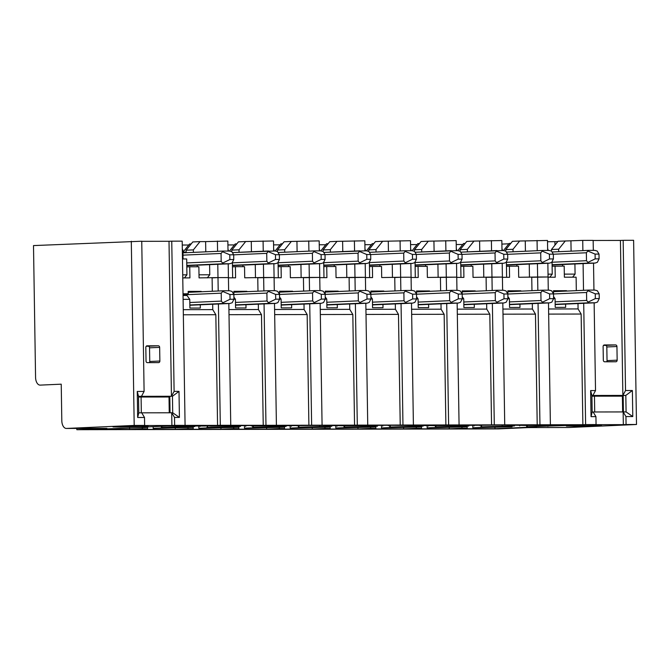<?xml version="1.0" encoding="UTF-8"?>
<svg xmlns="http://www.w3.org/2000/svg" width="670" height="670" viewBox="0 0 670 670"><rect width="100%" height="100%" fill="white"/><g stroke="black" fill="none" stroke-linecap="round" stroke-linejoin="round"><path stroke-width="1" d="M145.826 347.403L146.035 361.055A1.591 1.306 87.5 0 0 147.367 362.646L158.589 362.621A1.591 1.306 87.5 0 0 159.87 361.029L159.653 347.378A1.591 1.306 87.5 0 0 158.321 345.795L147.107 345.812A1.591 1.306 87.5 0 0 145.826 347.403M146.219 346.248L148.204 346.239A1.591 1.306 87.5 0 1 149.536 347.822L149.745 361.482A1.591 1.306 87.5 0 1 149.351 362.637M131.303 241.242L134.201 425.433L66.464 428.44A7.94 4.531 89.9 0 1 66.347 428.44A7.94 4.531 89.9 0 1 61.807 420.701L61.23 384.178L40.225 385.116A7.94 4.531 89.9 0 1 40.116 385.116A7.94 4.531 89.9 0 1 35.569 377.378L33.5 245.58L141.747 241.225L144.1 391.431L141.462 396.322L171.47 396.263L174.108 391.38L171.755 241.166L169.008 241.284L171.445 396.263M141.747 241.334L169.008 241.284M171.704 412.779L171.905 425.475L174.644 425.358L174.518 417.418L171.729 412.779L141.722 412.829L144.511 417.477L144.636 425.416L141.898 425.534L171.905 425.475M141.437 396.322L138.523 396.322L138.782 412.837L141.722 412.829M616.944 346.516A1.591 1.306 87.5 0 0 615.613 344.933L604.39 344.958A1.591 1.306 87.5 0 0 603.109 346.549L603.327 360.2A1.591 1.306 87.5 0 0 604.658 361.783L615.881 361.767A1.591 1.306 87.5 0 0 617.154 360.175L616.944 346.516L606.819 346.968A1.591 1.306 87.5 0 0 605.496 345.385L603.503 345.385M606.819 346.968L607.037 360.628A1.591 1.306 87.5 0 1 606.643 361.783M610.437 396.096L625.822 395.409L622.891 395.417L625.529 390.535L632.38 390.518L632.79 416.556L625.939 416.572L623.15 411.933L593.143 411.983L595.931 416.631L591.041 416.639L590.63 390.593L595.521 390.585L594.139 302.84M593.947 290.093L593.519 263.142M593.319 250.371L593.159 240.379L582.724 240.396L582.883 250.622M595.521 390.585L592.883 395.467L622.865 395.417L620.428 240.438L593.159 240.488M632.79 416.556L626.082 411.924L623.15 411.933L623.326 424.629L593.319 424.688L596.057 424.571L595.931 416.631M620.428 240.438L623.167 240.321L625.529 390.535M625.939 416.572L626.065 424.512L636.5 424.495L568.763 427.502A7.94 4.531 -90.1 0 1 568.654 427.502A7.94 4.531 -90.1 0 1 568.537 427.502M623.326 424.629L626.065 424.512M194.844 426.514L187.835 427.05L192.416 427.385L153.187 428.365L171.294 427.56L161.37 427.46L194.844 426.514L194.836 425.626M240.505 426.43L233.503 426.958L238.084 427.301L198.848 428.281L216.963 427.477L207.6 427.351L240.505 426.43L240.505 425.542M286.174 426.346L279.164 426.874L283.184 427.234L244.516 428.189L262.623 427.385L252.699 427.284L286.174 426.346L286.165 425.458M331.834 426.254L324.824 426.79L329.414 427.125L290.177 428.105L308.292 427.301L298.359 427.2L331.834 426.254L331.826 425.375M377.495 426.17L370.493 426.706L375.074 427.041L335.838 428.021L353.953 427.217L344.028 427.117L377.495 426.17L377.495 425.283M423.164 426.087L416.154 426.623L420.735 426.958L381.506 427.937L399.613 427.133L389.689 427.033L423.164 426.087L423.155 425.199M468.824 426.003L461.823 426.53L466.404 426.874L427.167 427.854L445.282 427.05L435.919 426.924L468.824 426.003L468.824 425.115M514.493 425.911L507.483 426.447L511.503 426.807L472.827 427.762L490.943 426.958L481.018 426.857L514.493 425.911L514.485 425.031M183.103 299.348L189.769 299.331L189.903 308.066L200.338 308.049L200.288 304.791M189.769 299.331L186.989 295.487L183.044 295.495M192.784 241.937L186.134 250.203L193.354 249.885L200.012 241.61L192.776 241.937M207.273 277.874L209.769 274.784L199.007 274.809M209.769 274.784L209.609 264.65M197.248 266.777L197.223 265.203M205.782 251.828L205.623 241.602L200.012 241.61M193.395 252.381L193.354 249.885M228.009 251.057L227.85 241.058L205.623 241.602M228.604 251.057L227.976 249.098M238.453 241.845L231.795 250.119L231.795 251.685M238.436 241.853L245.672 241.527L239.014 249.801L231.786 250.119M245.672 241.527L273.519 240.974L273.67 250.974M239.056 252.297L239.014 249.801M251.443 251.744L251.284 241.518M274.264 250.974L273.645 249.014M291.333 241.443L284.105 241.761L277.464 250.036L284.683 249.709L291.333 241.443L319.18 240.89L319.339 250.89M284.725 252.205L284.683 249.709M297.103 251.66L296.944 241.434M319.925 250.89L319.305 248.93M330.385 252.121L330.344 249.625L337.002 241.359L329.766 241.677L323.124 249.944L323.124 251.518M330.344 249.625L323.116 249.952M337.002 241.359L364.84 240.806L364.999 250.798M342.772 251.577L342.613 241.342M365.594 250.798L364.966 248.846M375.443 241.594L368.785 249.86L376.012 249.541L382.662 241.275L410.509 240.714L410.668 250.714M375.426 241.594L382.662 241.275M376.046 252.037L376.012 249.541M388.433 251.484L388.273 241.259M411.254 250.714L410.635 248.754M421.715 251.953L421.673 249.458L428.331 241.183L421.095 241.51L414.454 249.776L414.454 251.342M421.673 249.458L414.437 249.776M428.331 241.183L456.169 240.631L456.329 250.63M434.101 251.401L433.934 241.175M456.915 250.63L456.295 248.671M466.772 241.418L460.114 249.692L467.333 249.374L473.992 241.1L501.838 240.547L501.989 250.547M466.756 241.418L473.992 241.1M467.375 251.87L467.333 249.374M479.762 251.317L479.603 241.091M502.584 250.547L501.964 248.587M513.036 251.778L513.002 249.282L519.652 241.016L512.424 241.334L505.775 249.609L505.783 251.175M513.002 249.282L505.766 249.609M519.652 241.016L547.499 240.463L547.658 250.463M525.422 251.233L525.263 241.007M548.027 274.156L552.239 274.147L552.047 261.677M548.244 250.454L547.625 248.503M564.316 274.122L575.078 274.105L572.582 277.187M562.532 264.516L562.557 266.091M575.078 274.105L574.919 263.963M558.705 251.694L558.663 249.198L551.444 249.516L558.093 241.25L582.724 240.396M551.469 251.099L551.444 249.516M182.952 252.213L189.551 244.022L191.168 243.947M229.483 251.057L235.212 243.939L236.828 243.863M268.511 250.99L232.381 252.59L275.161 250.974L280.872 243.847L282.497 243.779M320.804 250.882L326.541 243.763L328.158 243.696M359.84 250.815L323.71 252.422L366.49 250.798L372.202 243.679L373.818 243.604M412.134 250.714L417.862 243.595L419.487 243.52M451.17 250.647L415.031 252.247L457.819 250.63L463.531 243.503L465.147 243.436M460.089 249.692L460.114 251.258M368.768 249.86L368.785 251.426M277.439 250.036L277.464 251.602M186.151 252.699L186.109 250.203M175.272 427.602L175.305 429.319L187.985 428.758L187.977 427.485M198.806 426.555L198.848 428.281M207.038 427.376L207.013 426.028L207.055 427.368M207.583 426.028L207.6 427.351M228.261 425.584L228.286 426.974M251.367 425.525L251.376 425.944L255.739 425.659L249.592 425.525L210.933 426.019L205.698 425.609M200.054 425.618L200.062 426.505M192.391 426.849L192.399 427.385L192.407 426.84M147.526 426.891L147.534 428.833L134.854 429.403L175.305 429.319M266.601 427.435L266.627 429.152L279.306 428.591L279.298 427.309M290.135 426.388L290.177 428.105M298.359 427.2L298.343 425.86L298.385 427.2M298.904 425.86L298.929 427.184M319.59 425.416L319.607 426.798M342.688 425.358L342.705 425.777L323.962 425.383L251.376 425.944M291.383 425.45L291.391 426.329M283.72 426.673L283.728 427.209L283.737 426.673M238.855 426.723L238.863 428.666L226.184 429.227L266.627 429.152M357.931 427.259L357.956 428.984L370.636 428.415L370.627 427.142M381.456 426.221L381.506 427.937M389.689 427.033L389.672 425.685L389.714 427.024M390.233 425.685L390.258 427.008M410.911 425.241L410.936 426.631M434.018 425.182L434.026 425.601L386.582 425.266L342.705 425.777M382.712 425.274L382.721 426.162M375.041 426.505L375.049 427.041M330.176 426.555L330.193 428.49L317.513 429.06L357.956 428.984M449.26 427.091L449.285 428.808L461.965 428.247L461.957 426.966M472.786 426.045L472.827 427.762M481.018 425.517L481.043 426.857M481.562 425.517L481.579 426.84M502.24 425.073L502.266 426.455M525.347 425.014L525.355 425.433L506.612 425.04L434.026 425.601M474.042 425.107L474.042 425.994M466.37 426.329L466.379 426.865M421.505 426.38L421.522 428.323L408.842 428.884L449.285 428.808M142.308 427.569L142.316 428.842L129.637 429.411L89.194 429.487L146.194 427.493L142.174 427.133L167.081 426.028L205.715 426.028M153.145 426.648L153.187 428.365M129.612 427.686L129.637 429.411M161.378 426.279L161.395 427.452L161.353 426.279M161.922 426.254L161.939 427.435M182.6 425.668L182.617 427.058M146.755 427.468L146.747 426.932L146.73 427.468M494.921 427.008L494.946 428.725L536.603 426.874L526.679 426.773L572.833 425.266L525.355 425.433M526.679 426.773L526.662 425.433L526.704 426.773M527.223 425.425L527.248 426.757M547.909 424.989L547.926 426.371M519.702 425.023L519.711 425.902M512.031 426.246L512.039 426.782L512.056 426.246M467.174 426.296L467.183 428.239L454.503 428.8L494.946 428.725M403.591 427.175L403.625 428.892L416.296 428.331L416.296 427.05M427.125 426.128L427.167 427.854M435.358 425.601L435.374 426.941L435.332 425.601M435.902 425.601L435.919 426.924M456.58 425.157L456.597 426.547M479.687 425.098L479.695 425.517M428.373 425.19L428.381 426.078M420.71 426.413L420.718 426.949L420.727 426.413M375.845 426.463L375.853 428.406L363.173 428.968L403.625 428.892M312.27 427.351L312.295 429.068L324.975 428.507L324.967 427.226M335.796 426.304L335.838 428.021M344.028 425.768L344.045 427.117L344.003 425.768M344.573 425.768L344.589 427.1M365.25 425.324L365.276 426.715M388.357 425.266L388.366 425.693M337.052 425.358L337.052 426.246M329.414 427.125L329.406 426.589L329.389 427.125M284.516 426.639L284.524 428.582L271.853 429.143L312.295 429.068M220.941 427.519L220.966 429.236L233.646 428.674L233.637 427.393M244.466 426.472L244.516 428.189M252.699 425.944L252.724 427.284L252.674 425.944M253.243 425.944L253.268 427.267M273.921 425.5L273.946 426.882M297.028 425.442L297.036 425.86M245.722 425.534L245.722 426.422M238.084 427.301L238.076 426.757L238.059 427.293M193.186 426.807L193.203 428.75L180.523 429.311L220.966 429.236M212.315 291.266L212.105 277.866L217.993 277.598L228.428 277.581L217.993 277.598L218.202 291.006M217.415 241.083L217.574 251.309M217.784 264.29L217.993 277.598L199.057 277.882L198.881 266.769L189.744 266.786L189.92 277.899L182.768 277.916M228.21 263.829L228.638 290.772M232.649 277.824L232.398 262.272M242.883 265.119L242.909 266.685M255.479 277.782L255.27 264.566M257.975 291.182L257.766 277.774L274.089 277.497L263.653 277.514L263.863 290.914M263.076 240.991L263.243 251.216M263.444 264.206L263.653 277.514L244.718 277.799L244.542 266.685L235.413 266.702L235.589 277.816L228.428 277.832M273.871 263.737L274.298 290.688M278.31 277.74L278.067 262.188M288.544 265.027L288.569 266.601M301.14 277.698L300.93 264.483M303.644 291.09L303.426 277.69L319.757 277.413L309.314 277.43L309.523 290.83M308.744 240.907L308.904 251.133M309.104 264.114L309.314 277.43L290.386 277.715L290.21 266.601L281.073 266.618L281.249 277.732L274.097 277.748M319.54 263.653L319.959 290.604M323.97 277.648L323.727 262.104M334.213 264.943L334.238 266.518M346.809 277.606L346.599 264.399M349.305 291.006L349.095 277.606L365.418 277.321L354.983 277.347L355.192 290.747M354.405 240.823L354.564 251.049M354.773 264.03L354.983 277.347L336.047 277.631L335.871 266.518L326.742 266.534L326.91 277.648L319.757 277.656M365.2 263.57L365.627 290.52M369.639 277.564L369.396 262.012M379.873 264.859L379.898 266.434M392.469 277.522L392.26 264.307M394.965 290.922L394.756 277.522L400.643 277.254L411.078 277.238L400.643 277.254L400.853 290.663M400.074 240.739L400.233 250.965M400.434 263.947L400.643 277.254L381.707 277.548L381.531 266.425L372.403 266.442L372.579 277.564L365.418 277.573M410.861 263.486L411.288 290.428M415.3 277.481L415.057 261.928M425.542 264.776L425.559 266.35M438.13 277.439L437.92 264.223M440.634 290.839L440.425 277.43L456.747 277.154L446.304 277.171L446.522 290.571M445.734 240.656L445.893 250.882M446.094 263.863L446.304 277.171L427.376 277.455L427.2 266.342L418.063 266.359L418.239 277.472L411.087 277.489M456.53 263.394L456.948 290.345M460.96 277.397L460.717 261.844M471.203 264.684L471.228 266.258M483.799 277.355L483.589 264.139M486.294 290.747L486.085 277.347L502.408 277.07L491.973 277.087L492.182 290.487M491.395 240.564L491.554 250.789M491.763 263.779L491.973 277.087L473.037 277.372L472.861 266.258L463.732 266.275L463.908 277.388L456.747 277.405M502.19 263.31L502.617 290.261M506.629 277.313L506.386 261.761M516.863 264.6L516.888 266.174M529.459 277.271L529.25 264.055M531.955 290.663L531.745 277.263L548.068 276.978L537.633 277.003L537.843 290.403M537.064 240.48L537.223 250.706M537.424 263.687L537.633 277.003L518.697 277.288L518.53 266.174L509.393 266.191L509.569 277.305L502.408 277.321M547.859 263.226L548.278 290.177M549.752 277.229L552.239 274.147M106.681 428.365L76.841 429.705L76.732 428.423M76.841 429.705L498.245 428.909L528.312 427.577L568.763 427.502M583.093 263.603L583.511 290.319M583.712 303.301L585.614 424.587L596.057 424.571M577.984 303.552L578.068 308.929L581.141 314.037L582.875 424.713L585.614 424.587M571.091 251.141L570.932 240.915M565.321 240.932L558.663 249.198M496.83 250.563L460.7 252.163L503.48 250.538L509.192 243.419L510.808 243.352M501.889 244.098L508.899 243.788M462.719 244.508L456.228 244.525M417.058 244.592L410.568 244.609M371.398 244.684L364.907 244.692M325.729 244.768L319.238 244.776M280.068 244.852L273.578 244.868M234.408 244.935L227.917 244.952M188.739 245.027L182.248 245.036M186.143 252.146L182.952 252.289M557.808 241.61L547.516 241.753M554.961 245.153L554.902 241.744M549.584 302.873L509.502 304.649L549.584 302.873L551.846 302.137L553.587 298.669L549.668 298.678L549.593 293.912L553.512 293.904L553.587 298.669L555.078 298.653L555.212 307.379L565.648 307.363L565.597 304.105M578.068 308.929L548.571 308.979M581.141 314.037L548.655 314.096M532.323 303.644L532.407 309.012L535.472 314.121L537.214 424.797L582.875 424.713M503.924 302.957L463.841 304.741L503.924 302.957L506.185 302.22L507.919 298.753L504.007 298.761L503.932 293.996L507.843 293.988L507.919 298.753L509.409 298.736L509.552 307.471L519.987 307.446L519.937 304.188M532.407 309.012L502.91 309.071M535.472 314.121L502.994 314.18M486.655 303.728L486.738 309.096L489.812 314.205L491.554 424.88L537.214 424.797M458.263 303.049L418.18 304.825L458.263 303.049L460.516 302.304L462.258 298.837L458.339 298.845L458.263 294.08L462.183 294.071L462.258 298.837L463.749 298.82L463.883 307.555L474.318 307.53L474.268 304.281M486.738 309.096L457.25 309.155M489.812 314.205L457.325 314.264M440.994 303.812L441.078 309.188L444.151 314.289L445.885 424.964L491.554 424.88M412.594 303.133L372.512 304.909L412.594 303.133L414.856 302.388L416.589 298.921L412.678 298.929L412.603 294.172L416.514 294.163L416.589 298.921L418.08 298.904L418.222 307.639L428.658 307.622L428.607 304.364M441.078 309.188L411.581 309.238M444.151 314.289L411.665 314.356M395.334 303.895L395.417 309.272L398.483 314.381L400.225 425.048L445.885 424.964M370.929 298.996L372.42 298.988L372.553 307.723L382.997 307.706L382.947 304.448M395.417 309.272L365.921 309.322M398.483 314.381L366.004 314.439M349.665 303.987L349.748 309.356L352.822 314.465L354.556 425.14L400.225 425.048M325.268 299.08L326.759 299.08L326.893 307.806L337.328 307.79L337.278 304.532M349.748 309.356L320.26 309.414M352.822 314.465L320.335 314.523M304.004 304.071L304.088 309.44L307.161 314.548L308.895 425.224L354.556 425.14M279.599 299.163L281.09 299.163L281.233 307.899L291.668 307.873L291.618 304.616M304.088 309.44L274.591 309.498M307.161 314.548L274.675 314.607M258.335 304.155L258.419 309.523L261.493 314.632L263.235 425.308L308.895 425.224M233.939 299.247L235.43 299.247L235.564 307.982L246.007 307.966L245.949 304.708M258.419 309.523L228.931 309.582M261.493 314.632L229.006 314.691M218.403 303.987L220.313 425.274L263.235 425.308M182.466 258.963L186.687 258.955L186.93 274.834L182.717 274.842M186.93 274.834L184.443 277.916M183.345 314.783L215.832 314.716L217.566 425.391L174.644 425.358M120.575 427.075L113.021 426.907L118.171 426.581L148.154 426.354L120.575 427.075M573.947 426.229L566.401 426.061L569.534 425.81L601.526 425.509L573.947 426.229M461.965 428.247L467.183 428.239M416.296 428.331L421.522 428.323M370.636 428.415L375.853 428.406M324.975 428.507L330.193 428.49M279.306 428.591L284.524 428.582M233.646 428.674L238.863 428.666M187.985 428.758L193.203 428.75M142.316 428.842L147.534 428.833M220.313 425.274L217.566 425.391M134.201 425.433L144.636 425.416M174.108 391.38L179.007 391.372L179.409 417.41L174.518 417.418M171.755 241.166L182.19 241.141L185.079 425.341M183.061 258.955L182.918 249.902L182.315 249.181M623.167 240.321L633.611 240.296L636.5 424.495M555.078 298.653L553.554 296.542M548.479 302.924L550.388 424.654M538.052 303.384L539.953 424.671M509.409 298.736L507.885 296.626M502.818 303.007L504.728 424.738M492.383 303.468L494.293 424.755M463.749 298.82L462.225 296.709M457.149 303.091L459.067 424.822M446.722 303.56L448.624 424.847M418.08 298.904L416.556 296.793M411.489 303.183L413.398 424.914M401.054 303.644L402.963 424.931M372.42 298.988L370.895 296.877M365.828 303.267L367.738 424.998M355.393 303.728L357.303 425.014M326.759 299.08L325.235 296.969M320.159 303.351L322.077 425.082M309.733 303.812L311.634 425.098M281.09 299.163L279.566 297.053M274.499 303.435L276.409 425.165M264.064 303.904L265.973 425.19M235.43 299.247L233.905 297.137M228.83 303.518L230.748 425.249M215.832 314.716L212.758 309.615L212.675 304.239M183.262 309.666L212.758 309.615M607.497 396.096L591.912 395.903M592.883 395.467L591.903 395.476L592.163 411.991L593.143 411.983M626.082 411.924L625.822 395.409L632.38 390.518M591.903 395.476L590.63 390.593M591.041 416.639L592.163 411.991M144.511 417.477L137.66 417.485L137.258 391.447L144.1 391.431M156.085 396.942L138.531 396.757M157.056 396.942L171.47 396.263M171.729 412.779L172.709 412.77L172.45 396.263L179.007 391.372M138.782 412.837L137.66 417.485M138.523 396.322L137.258 391.447M172.709 412.77L179.409 417.41M507.374 293.209L507.86 293.184L507.366 293.184M507.86 293.184L507.827 290.805L520.866 290.78L507.835 291.358M462.2 293.276L461.705 293.276L462.2 293.276L462.158 290.889L475.206 290.864L462.166 291.442M416.531 293.359L416.497 290.973L429.545 290.947L416.505 291.534M370.87 293.443L370.376 293.443L370.87 293.443L370.828 291.065L383.877 291.04L370.845 291.618M325.21 293.527L325.168 291.149L338.216 291.123L325.176 291.701M279.541 293.611L279.047 293.619L279.541 293.611L279.507 291.232L292.555 291.207L279.516 291.785M233.395 293.72L233.88 293.703L233.386 293.703M233.88 293.703L233.838 291.316L246.887 291.291L233.847 291.869M183.019 294.013L188.211 293.787L183.019 293.795M188.211 293.787L188.178 291.4L201.226 291.383L188.186 291.961M566.544 291.073L553.495 291.274M566.535 290.696L553.487 290.721L553.52 293.1L553.026 293.1M189.744 266.786L186.813 266.92M235.413 266.702L232.473 266.836M281.073 266.618L278.134 266.744M326.742 266.534L323.803 266.66M372.403 266.442L369.463 266.576M418.063 266.359L415.124 266.493M463.732 266.275L460.793 266.409M576.317 290.638L576.108 277.179L564.366 277.204L564.19 266.091L552.122 266.233M555.053 266.107L555.229 277.221L548.077 277.229M509.393 266.191L506.453 266.317M553.043 293.125L553.52 293.1M553.336 254.19L553.412 258.947L549.5 258.955L549.425 254.198L553.336 254.19L551.494 251.108L549.149 250.454L542.558 250.471L542.206 251.124L549.425 254.198M542.206 251.124L540.707 252.858L540.832 260.789L506.394 262.322M553.412 258.947L551.678 262.414L549.417 263.159L542.826 263.168L540.832 260.789M549.5 258.955L542.382 262.431M599.173 293.82L599.248 298.585L595.337 298.585L595.261 293.828L599.173 293.82L597.33 290.738L594.985 290.085L588.394 290.102L588.042 290.755L595.261 293.828M588.042 290.755L586.535 292.488L586.66 300.428L555.129 301.827M599.248 298.585L597.506 302.044L595.253 302.79L588.654 302.807L586.66 300.428M595.337 298.585L588.218 302.061M462.183 294.071L460.34 290.998L457.987 290.345L451.404 290.361L449.545 292.74L449.671 300.679L418.13 302.078M458.188 303.049L451.664 303.058L449.671 300.679M458.339 298.845L451.228 302.321M451.052 291.014L458.263 294.08M170.046 412.779L169.803 397L138.539 397.025M169.25 412.779L169.008 396.916M141.085 396.975L141.337 412.829M599.005 254.097L599.081 258.863L595.161 258.871L595.086 254.106L599.005 254.097L597.163 251.024L594.809 250.371L588.218 250.387L587.866 251.041L595.086 254.106M587.866 251.041L586.367 252.766L586.493 260.705L552.055 262.238M599.081 258.863L597.339 262.33L595.077 263.076L588.486 263.084L586.493 260.705M595.161 258.871L588.051 262.347M325.017 254.617L325.092 259.382L321.181 259.382L321.106 254.625L325.017 254.617L323.175 251.535L320.829 250.882L314.238 250.898L313.887 251.552L321.106 254.625M313.887 251.552L312.387 253.285L312.513 261.225L278.075 262.749M325.092 259.382L323.359 262.841L321.097 263.586L314.506 263.603L312.513 261.225M321.181 259.382L314.062 262.858M279.524 294.415L279.599 299.18L275.688 299.189L275.613 294.423L279.524 294.415L277.682 291.341L275.337 290.688L268.745 290.696L268.394 291.358L275.613 294.423M268.394 291.358L266.894 293.083L267.02 301.023L235.48 302.421M279.599 299.18L277.866 302.647L275.604 303.384L269.013 303.401L267.02 301.023M275.688 299.189L268.57 302.664M279.356 254.701L279.432 259.466L275.521 259.474L275.445 254.709L279.356 254.701L277.514 251.619L275.161 250.974M268.578 250.982L266.719 253.369L266.844 261.308L232.406 262.833M279.432 259.466L277.69 262.933L275.437 263.67L268.838 263.687L266.844 261.308M275.521 259.474L268.402 262.95M268.226 251.644L275.445 254.709M233.864 294.507L233.939 299.264L230.028 299.272L229.952 294.507L233.864 294.507L232.021 291.425L229.676 290.772L223.085 290.788L222.733 291.442L229.952 294.507M222.733 291.442L221.226 293.167L221.351 301.106L189.819 302.513M233.939 299.264L232.197 302.731L229.944 303.477L223.345 303.485L221.351 301.106M230.028 299.272L222.909 302.748M233.696 254.784L233.771 259.55L229.852 259.558L229.777 254.793L233.696 254.784L231.853 251.711L229.5 251.057L222.909 251.066L222.557 251.727L229.777 254.793M222.557 251.727L221.058 253.453L221.184 261.392L186.746 262.925M233.771 259.55L232.029 263.017L229.768 263.754L223.177 263.771L221.184 261.392M229.852 259.558L222.742 263.034M325.193 294.331L325.268 299.096L321.349 299.105L321.273 294.339L325.193 294.331L323.35 291.257L320.997 290.604L314.406 290.613L314.054 291.274L321.273 294.339M314.054 291.274L312.555 292.999L312.681 300.939L281.14 302.338M325.268 299.096L323.526 302.564L321.265 303.301L314.674 303.317L312.681 300.939M321.349 299.105L314.238 302.58M370.686 254.533L370.761 259.29L366.842 259.298L366.766 254.533L370.686 254.533L368.843 251.451L366.49 250.798M359.899 250.815L358.048 253.193L358.174 261.132L323.736 262.665M370.761 259.29L369.019 262.757L366.758 263.503L360.167 263.511L358.174 261.132M366.842 259.298L359.731 262.774M359.547 251.468L366.766 254.533M623.427 411.933L623.175 396.146L591.912 396.171M622.631 411.933L622.38 396.071M594.457 396.121L594.709 411.983M553.512 293.904L551.67 290.822L549.316 290.177L542.725 290.185L540.874 292.572L541 300.512L509.46 301.91M549.517 302.873L542.993 302.89L541 300.512M549.668 298.678L542.558 302.153M542.373 290.847L549.593 293.912M416.514 294.163L414.68 291.082L412.326 290.428L405.735 290.445L403.884 292.824L404.01 300.763L372.47 302.17M412.527 303.133L406.003 303.142L404.01 300.763M412.678 298.929L405.559 302.404M405.384 291.098L412.603 294.172M416.346 254.441L416.422 259.206L412.511 259.215L412.435 254.449L416.346 254.441L414.504 251.367L412.159 250.714L405.635 250.722L405.216 251.384L412.435 254.449M405.216 251.384L403.709 253.109L403.834 261.049L369.404 262.581M416.422 259.206L414.68 262.673L412.427 263.411L405.836 263.427L403.834 261.049M412.511 259.215L405.392 262.69M462.007 254.357L462.082 259.123L458.171 259.131L458.096 254.366L462.007 254.357L460.173 251.284L457.819 250.63M451.228 250.639L449.377 253.026L449.503 260.965L415.065 262.498M462.082 259.123L460.349 262.59L458.087 263.327L451.496 263.344L449.503 260.965M458.171 259.131L451.052 262.606M450.877 251.3L458.096 254.366M370.853 294.247L370.929 299.013L367.018 299.021L366.942 294.256L370.853 294.247L369.011 291.165L366.666 290.512L360.075 290.529L359.723 291.182L366.942 294.256M359.723 291.182L358.224 292.916L358.341 300.855L326.809 302.254M370.929 299.013L369.187 302.472L366.934 303.217L360.343 303.234L358.341 300.855M367.018 299.021L359.899 302.497M507.843 293.988L506.001 290.914L503.656 290.261L497.065 290.269L495.214 292.656L495.339 300.596L463.799 301.994M503.857 302.966L497.333 302.974L495.339 300.596M504.007 298.761L496.889 302.237M496.713 290.931L503.932 293.996M507.676 254.273L507.751 259.039L503.832 259.047L503.756 254.282L507.676 254.273L505.833 251.191L503.48 250.538M496.897 250.555L495.038 252.942L495.163 260.881L460.726 262.406M507.751 259.039L506.009 262.506L503.756 263.243L497.157 263.26L495.163 260.881M503.832 259.047L496.721 262.523M496.545 251.208L503.756 254.282M158.321 345.795L148.204 346.239M159.653 347.378L149.536 347.822M159.87 361.029L149.745 361.482M615.613 344.933L605.496 345.385M617.154 360.175L607.037 360.628M66.464 428.44L106.907 428.365M540.707 252.858L507.676 254.324M549.35 263.159L506.436 265.069L549.417 263.159M506.428 264.784L542.826 263.168M542.558 250.471L506.361 252.079L542.491 250.471M586.535 292.488L553.512 293.954M595.178 302.79L555.17 304.565L595.253 302.79M555.162 304.289L588.654 302.807M588.394 290.102L553.504 291.651L588.327 290.102M449.545 292.74L416.522 294.205M418.172 304.548L451.664 303.058M451.404 290.361L416.514 291.911L451.337 290.361M586.367 252.766L553.336 254.232M595.01 263.076L552.097 264.977L595.077 263.076M552.097 264.7L588.486 263.084M588.218 250.387L552.021 251.995L588.159 250.387M312.387 253.285L279.356 254.751M321.031 263.586L278.117 265.496L321.097 263.586M278.109 265.211L314.506 263.603M314.238 250.898L278.042 252.506L314.18 250.898M266.894 293.083L233.864 294.549M275.538 303.393L235.522 305.168L275.604 303.384M235.522 304.892L269.013 303.401M268.745 290.696L233.855 292.246L268.687 290.705M266.719 253.369L233.696 254.834M275.362 263.67L232.457 265.58L275.437 263.67M232.448 265.303L268.838 263.687M221.226 293.167L183.036 294.867M229.869 303.477L189.861 305.252L229.944 303.477M189.853 304.976L223.345 303.485M223.085 290.788L188.195 292.338L223.018 290.788M221.058 253.453L183.002 255.144M229.701 263.762L186.788 265.663L229.768 263.754M186.788 265.387L223.177 263.771M222.909 251.066L182.96 252.841L222.85 251.074M312.555 292.999L279.524 294.465M321.198 303.301L281.182 305.084L321.265 303.301M281.182 304.8L314.674 303.317M314.406 290.613L279.516 292.162L314.347 290.621M358.048 253.193L325.017 254.667M366.691 263.503L323.778 265.404L366.758 263.503M323.778 265.127L360.167 263.511M540.874 292.572L507.843 294.038M509.502 304.373L542.993 302.89M542.725 290.185L507.835 291.735L542.667 290.194M403.884 292.824L370.853 294.298M372.512 304.632L406.003 303.142M405.735 290.445L370.845 291.994L405.677 290.445M403.709 253.109L370.686 254.575M412.352 263.419L369.446 265.32L412.427 263.411M369.438 265.044L405.836 263.427M405.568 250.731L369.371 252.33L405.501 250.731M449.377 253.026L416.346 254.491M458.02 263.327L415.107 265.236L458.087 263.327M415.107 264.96L451.496 263.344M358.224 292.916L325.193 294.381M366.859 303.217L326.851 304.992L366.934 303.217M326.843 304.716L360.343 303.234M360.075 290.529L325.185 292.078L360.008 290.537M495.214 292.656L462.183 294.122M463.833 304.465L497.333 302.974M497.065 290.269L462.174 291.819L497.006 290.278M495.038 252.942L462.015 254.407M503.681 263.243L460.767 265.153L503.756 263.243M460.767 264.876L497.157 263.26M375.066 426.505L375.074 427.041M480.993 425.517L481.018 426.857M466.395 426.329L466.404 426.874M528.261 427.577L568.654 427.502M66.347 428.44L106.798 428.365"/></g></svg>
